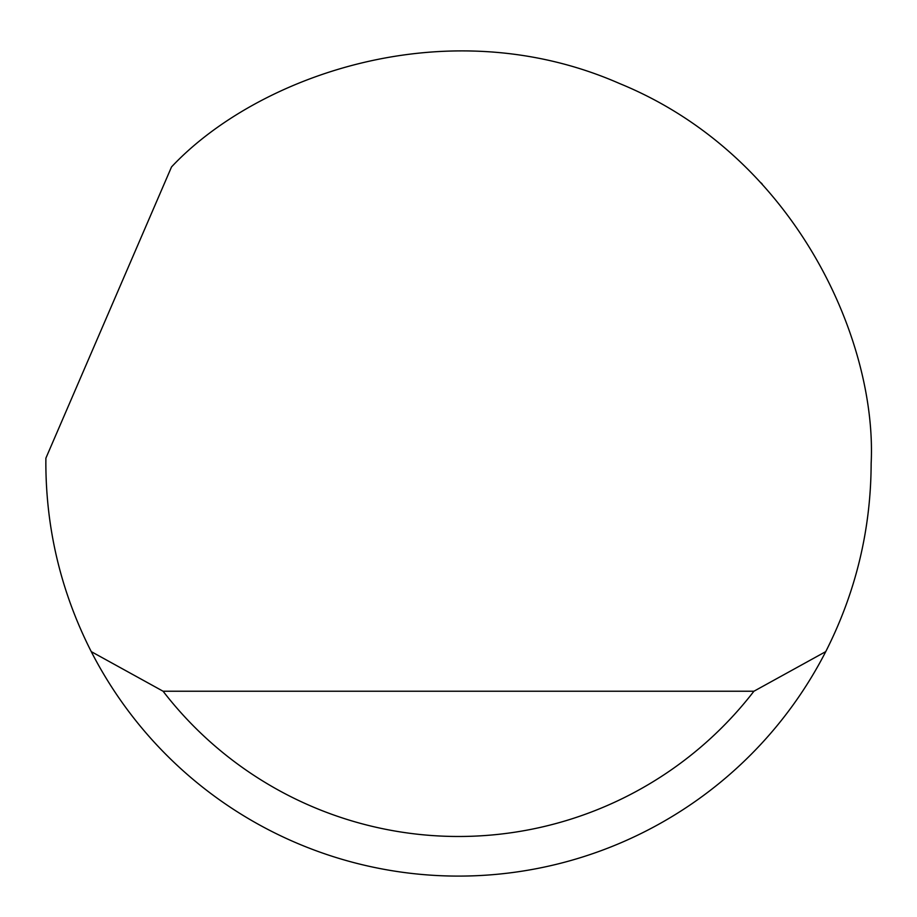 <?xml version="1.0" encoding="UTF-8"?>
<svg xmlns="http://www.w3.org/2000/svg" width="917" height="917" viewBox="0 0 917 917"><rect width="100%" height="100%" fill="white"/><g stroke="black" fill="none" stroke-linecap="round" stroke-linejoin="round"><path stroke-width="1.38" d="M171.525 166.928C255.66 77.143 445.536 7.176 619.525 83.516C795.383 155.443 877.156 340.539 871.15 463.452C870.909 529.762 855.767 592.485 825.747 651.62A412.65 412.65 0 0 1 91.253 651.62C61.233 592.485 46.091 529.762 45.85 463.452L45.884 458.168L171.525 166.928M762.21 184.065L761.064 182.85M91.253 651.62L163.088 691.235L753.912 691.235L825.747 651.62M163.088 691.235A373.036 373.036 0 0 0 753.912 691.235"/></g></svg>
